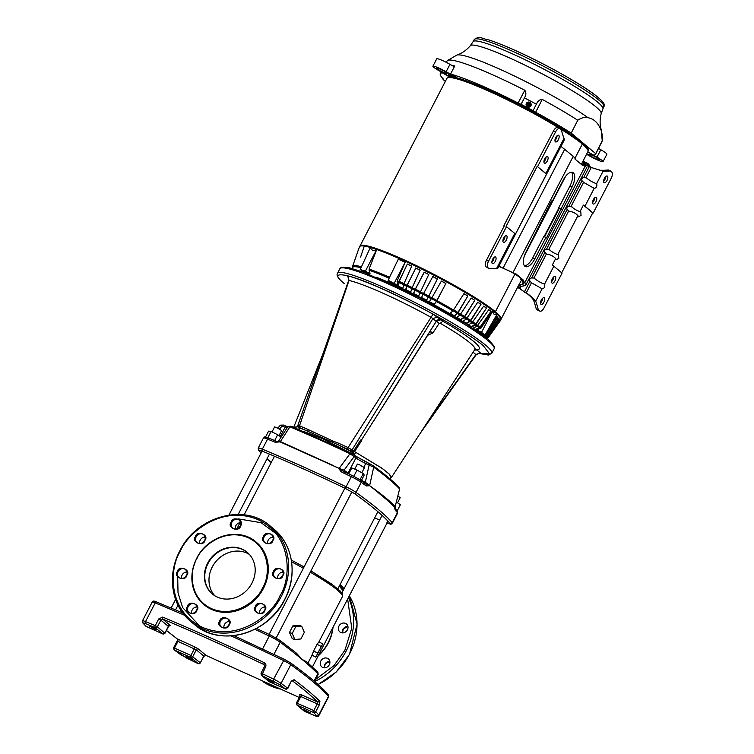 <?xml version="1.0" encoding="UTF-8"?>
<svg xmlns="http://www.w3.org/2000/svg" width="754" height="754" viewBox="0 0 754 754"><rect width="100%" height="100%" fill="white"/><g stroke="black" fill="none" stroke-linecap="round" stroke-linejoin="round"><path stroke-width="1.13" d="M475.538 349.064L476.933 350.026L474.502 350.026M390.035 478.96L391.043 477.423L389.375 474.257L382.316 468.536L354.568 451.627L382.165 468.357L389.573 474.294L391.345 477.584L474.86 349.47A70.122 7.86 -152.6 0 0 469.893 342.825A70.122 7.86 -152.6 0 0 440.27 323.296L439.139 323.419L432.796 333.042L427.688 335.294L430.091 331.195L432.796 333.042M478.517 353.324L489.61 353.928L483.502 345.973C471.693 334.88 416.962 303.881 383.814 289.527C348.009 272.929 326.303 269.612 344.276 283.485L343.975 283.297C338.282 278.603 336.114 275.276 337.49 273.306L339.847 268.754A86.898 9.745 -152.6 0 1 386.35 283.052A86.898 9.745 -152.6 0 1 487.942 340.582A86.898 9.745 -152.6 0 1 494.143 348.734L494.567 346.717L488.262 339.253L466.198 323.862L418.649 297.161L364.455 272.533L348.122 267.406L341.242 267.246L339.847 268.754M278.989 440.939L332.288 465.086M350.874 453.05A1.631 0.509 115.3 0 0 350.827 453.022L291.11 426.217A1.631 0.933 112.9 0 1 291.214 426.274L353.645 454.634A1.631 1.338 126.8 0 1 354.144 456.594L355.926 457.932L348.046 473.116L344.078 470.157L354.144 456.594L349.96 453.738L339.121 468.404L344.078 470.157L344.578 472.117M339.064 468.366L280.054 441.882L275.116 442.249L267.566 439.111L262.345 449.167A1.631 0.999 112.4 0 0 262.43 451.203C287.774 461.646 315.511 474.096 345.634 488.554L354.088 493.333C371.59 505.859 383.579 515.906 390.035 523.464C390.591 524.247 389.479 524.077 386.679 522.956M390.035 523.464A1.631 1.565 -40.3 0 0 392.193 522.711L397.415 512.645A259.602 29.104 -152.6 0 0 395.36 510.345L394.973 507.583C389.281 501.749 380.874 494.464 369.733 485.736L366.246 485.953L361.241 482.324A10.858 1.216 -152.6 0 0 351.298 476.698L342.467 472.485C340.968 471.712 339.865 470.373 339.149 468.47L343.296 471.288M299.555 427.103L298.471 429.997L299.941 428.649L298.81 427.575L299.583 427.631L332.693 442.362L332.25 443.682L322.231 438.545L312.797 434.954A54.279 6.089 -152.6 0 0 302.967 431.297M297.981 426.773L294.013 427.443M298.81 427.575L308.047 431.269L308.009 429.497L332.863 441.005L332.693 442.362L338.518 444.945L338.706 443.277L348.094 447.584L347.811 449.28L351.204 451.523A1.631 1.442 -50 0 0 353.183 450.854L352.08 449.931L350.101 450.6M392.419 391.477L361.995 439.12L360.619 440.091L353.466 451.222L351.581 451.834L338.518 444.945L347.811 449.28M433.069 314.173L348.094 447.584L352.08 449.931L432.937 318.574L430.713 317.132C399.733 299.885 364.144 283.919 349.055 280.479L347.632 275.823C363.4 279.64 400.459 296.265 433.069 314.173L440.845 319.771A3.798 3.374 -50 0 0 436.236 321.336L373.626 421.062M439.139 323.419L436.274 321.392L430.091 331.195L431.788 333.268M427.066 336.227L390.874 393.937M440.845 319.771L436.274 321.392L432.937 318.574L437.546 317M361.995 439.12L361.684 440.166L360.619 440.091L361.571 440.76L361.684 440.166M332.863 441.005L338.706 443.277M353.183 450.854L354.126 454.982L351.581 451.834M299.583 427.631L299.517 425.774L308.009 429.497M298.141 425.718L299.517 425.774L348.913 280.856M354.568 451.627L361.571 440.76M391.345 477.584L390.666 478.008M474.398 350.176A3.798 3.374 130 0 1 477.122 350.176L480.421 352.938L480.147 353.635L478.818 353.287M475.689 354.832L425.52 425.162M355.803 452.353L354.126 454.982M313.221 432.193L312.797 434.954M298.509 427.386L297.858 425.407L348.659 280.441L348.065 276.963M348.348 277.349L347.358 276.52L347.632 275.823M347.358 276.52L348.028 276.925M440.27 323.296L442.956 321.213C456.547 329.083 466.933 335.935 474.115 341.76C480.336 347.17 481.175 349.733 476.632 349.451M441.005 319.903L442.956 321.213M473.069 352.212L475.812 354.512L480.421 352.938M420.016 433.607L476.113 354.814L479.356 353.306L480.147 353.635M298.838 429.516L299.489 428.234M293.758 427.339L297.924 426.651M361.241 482.324A259.602 29.104 -152.6 0 1 366.256 485.953L366.001 484.134L360.996 480.505A1.631 1.272 125.5 0 1 361.241 482.324L356.02 492.39A1.631 1.272 125.5 0 1 354.088 493.333M395.36 510.345L394.7 508.243M397.235 510.91L397.603 513.106A10.858 1.216 -152.6 0 0 397.415 512.645A1.631 1.565 -40.3 0 0 397.235 510.91L395.143 508.573L395.162 506.839L394.973 507.583M361.27 480.703L364.22 475.029L363.239 473.587L360.007 479.836L359.422 479.487L360.073 479.902L353.956 476.396M353.786 476.311L354.389 476.632L353.786 476.311L357.019 470.062L351.779 467.98L348.725 473.87M353.485 476.17L343.57 471.429L342.467 472.485A259.602 29.104 -152.6 0 1 351.298 476.698L346.086 486.754A259.602 29.104 -152.6 0 0 302.411 466.453A259.602 29.104 -152.6 0 0 262.345 449.167A10.858 1.216 -152.6 0 0 258.207 448.112L258.575 450.308A1.631 1.565 -40.3 0 0 259.074 450.685C258.518 449.912 259.63 450.081 262.43 451.203M267.566 439.111A259.602 29.104 -152.6 0 1 275.106 442.249L276.633 441.382L269.131 438.262A1.631 0.999 112.4 0 0 269.008 438.197A1.631 0.999 112.4 0 0 267.566 439.111A10.858 1.216 -152.6 0 0 263.429 438.046L258.207 448.112M263.429 438.046C265.964 437 262.09 436.132 269.008 438.197L276.558 441.344M267.604 437.678L269.131 438.262M372.184 487.536L395.162 506.839A1.631 1.536 135.7 0 1 395.2 506.481L399.629 488.922L395.2 506.481C389.507 500.647 380.977 493.71 369.62 485.67L365.332 482.183L364.191 483.22M369.479 485.633L366.906 484.52M397.188 510.863L400.374 504.718L396.51 502.051M363.239 473.587L357.019 470.062M274.673 440.543L277.689 434.728L271.072 431.486L267.83 437.735M281.138 437.103L277.689 434.728M265.502 437.084L268.603 431.109L271.072 431.486M280.149 441.806L277.359 441.533M279.555 429.017L282.09 426.019L280.516 425.36M399.743 489.195L399.252 487.527A1.631 1.536 136 0 1 399.629 488.922A254.447 28.529 -152.6 0 0 373.692 467.188L369.62 485.67M280.139 441.919L289.932 426.802A254.447 28.529 -152.6 0 1 318.999 439.478A254.447 28.529 -152.6 0 1 349.96 453.738A1.631 0.509 115.3 0 1 350.827 453.022L355.652 456.095A1.631 1.338 -53.2 0 1 355.926 457.932A9.774 1.093 -152.6 0 0 365.765 463.503L369.102 465.077A1.631 0.528 -64.8 0 1 370.195 463.993A1.631 0.528 -64.8 0 1 370.242 464.03L373.06 465.614A1.631 1.329 126.5 0 1 373.692 467.188L369.102 465.077L365.332 482.183L361.449 480.364M277.661 441.467L278.763 440.779L287.962 426.519L291.11 426.217A1.631 0.933 112.9 0 0 289.932 426.802L288.028 426.924M339.112 468.357L284.211 443.606M271.874 681.776L273.909 682.398L267.152 678.902L271.874 681.776M154.372 629.034L156.408 629.656L151.695 626.781L149.66 626.159L154.372 629.034M190.762 659.543L192.798 660.165L188.085 657.29L186.049 656.668L190.762 659.543M308.263 712.285L310.299 712.907L303.551 709.41L308.263 712.285M182.77 612.983L156.785 602.088A1.631 1.008 112.3 0 0 156.662 602.012A1.631 1.008 112.3 0 0 155.201 602.927L145.522 621.616A380.176 42.62 27.4 0 1 155.249 625.641L157.379 626.81A1.631 1.442 130 0 1 155.305 627.648A1.631 0.961 -67.4 0 1 155.249 625.641L158.726 618.93L160.856 620.108L162.732 619.1C194.032 632.22 227.727 647.347 263.825 664.481L264.22 662.662C265.879 663.671 266.341 665.085 265.596 666.904L261.713 675.424A1.631 1.442 130 0 1 261.412 675.226L268.905 681.503A1.631 1.442 130 0 0 269.206 681.691A1.631 0.726 114.2 0 0 269.282 681.748A1.631 0.726 114.2 0 0 269.367 681.767M158.726 618.93L162.694 617.092L162.732 619.1L170.413 625.537A1.631 1.442 -50 0 0 168.34 626.385L160.856 620.108L157.379 626.81L164.881 633.256M285.917 689.156A1.631 0.726 -65.8 0 1 285.728 689.128A1.631 0.726 -65.8 0 1 285.653 689.081A1.631 1.338 -53.3 0 0 287.642 688.176L291.119 681.465L294.107 679.712L292.118 680.617C303.108 688.883 311.656 696.055 317.783 702.134L319.913 701.343A298.707 33.487 -152.6 0 0 294.107 679.712M299.894 694.717L300.987 694.594L317.783 702.134L317.264 703.897L319.234 705.037L319.913 701.343M168.83 625.264L169.97 625.697L168.34 626.385L164.862 633.087A1.631 1.442 -50 0 1 162.789 633.926L146.333 626.546L143.317 623.332C142.864 622.757 143.637 622.861 145.607 623.643L155.305 627.648L162.789 633.926A1.631 0.726 114.2 0 0 162.864 633.982L145.918 626.254A1.631 1.527 -44.6 0 0 146.333 626.546A1.631 0.726 114.2 0 0 146.417 626.593A1.631 0.726 114.2 0 0 146.502 626.621M198.359 663.699L180.819 654.774L174.297 649.986A1.631 1.338 126.7 0 1 174.07 649.854L173.599 647.799L174.476 648.063A1.631 0.726 114.2 0 0 174.297 649.986L190.753 657.375A1.631 1.442 -50 0 0 192.826 656.527L196.304 649.825L177.944 641.362L177.774 639.288L166.427 630.448M177.35 638.958L194.57 646.828A1.631 0.726 -65.8 0 1 194.4 648.742L190.922 655.452L174.476 648.063L177.944 641.362L177.077 641.089L173.599 647.799M319.234 705.037L315.756 711.738A1.631 1.527 135.4 0 1 313.617 712.521L316.642 715.735C317.085 716.319 316.322 716.206 314.343 715.423L304.654 711.418A1.631 0.961 112.6 0 0 304.776 711.484L304.352 711.229A1.631 1.442 -50 0 0 304.654 711.418L297.17 705.141A1.631 0.726 -65.8 0 1 297.34 703.218L300.818 696.508L299.941 696.244L299.772 694.547A1.631 1.442 130 0 0 299.47 694.359M194.57 646.828L198.377 648.987L206.068 655.424L203.91 656.253L206.115 655.462L299.291 697.497L206.162 655.471M296.586 703.105L296.869 704.952A1.631 1.442 130 0 0 297.17 705.141L313.617 712.521A1.631 0.726 -65.8 0 1 313.787 710.607L315.756 711.738A298.707 33.487 27.4 0 1 318.801 714.971L328.49 696.291A1.631 1.555 -41.7 0 0 328.292 694.528C320.874 686.253 308.282 675.697 290.526 662.851A1.631 1.291 125.9 0 1 290.771 664.679A8.143 0.914 -152.6 0 0 283.306 660.429A380.176 42.62 -152.6 0 0 231.063 635.914M198.377 648.987A1.631 1.442 -50 0 0 196.304 649.825L203.797 656.103L200.319 662.804L190.922 655.452A1.631 0.726 -65.8 0 0 190.753 657.375L198.245 663.652A1.631 1.442 -50 0 0 200.319 662.804L203.91 656.253M168.453 626.536L164.985 633.237L162.864 633.982A1.631 0.726 114.2 0 0 163.015 634.01M339.554 585.604L343.588 589.637M347.641 599.044L351.76 628.157L344.898 650.25L333.984 665.641L315.511 679.514M338.961 626.056A5.174 4.59 -50 0 0 339.856 631.918A5.174 4.59 -50 0 0 347.406 629.844A5.174 4.59 -50 0 0 346.501 623.992A5.174 4.59 -50 0 0 338.961 626.056M320.846 660.985A5.174 4.59 -50 0 0 321.751 666.847A5.174 4.59 -50 0 0 329.3 664.774A5.174 4.59 -50 0 0 328.395 658.921A5.174 4.59 -50 0 0 320.846 660.985M196.822 610.476L197.039 610.014C201.148 604.68 188.877 599.882 187.492 606.291L187.275 606.744C183.165 612.078 195.437 616.876 196.822 610.476M229.15 624.991L229.367 624.529C233.476 619.194 221.195 614.397 219.81 620.796L219.602 621.258C215.484 626.593 227.765 631.39 229.15 624.991M180.168 551.542L180.385 551.117C186.568 534.463 220.743 503.974 257.868 519.581C294.277 536.594 290.233 580.457 280.186 595.406L279.97 595.82C273.777 612.484 239.612 642.974 202.477 627.366C166.078 610.344 170.112 566.49 180.168 551.542M237.991 518.827L261.101 522.692L279.3 535.943M240.535 526.151L240.752 525.689C244.862 520.354 232.59 515.557 231.205 521.957L230.988 522.418C226.879 527.753 239.15 532.55 240.535 526.151M204.881 540.59L205.088 540.128C209.207 534.793 196.926 529.996 195.54 536.396L195.324 536.857C191.214 542.192 203.495 546.989 204.881 540.59M186.775 575.519L186.983 575.057C191.101 569.722 178.821 564.925 177.435 571.325L177.218 571.786C173.109 577.121 185.39 581.918 186.775 575.519M264.805 610.542L265.022 610.09C269.131 604.755 256.86 599.958 255.474 606.357L255.257 606.819C251.148 612.154 263.419 616.951 264.805 610.542M282.91 575.613L283.127 575.161C287.236 569.826 274.965 565.029 273.579 571.428L273.363 571.89C269.253 577.225 281.525 582.022 282.91 575.613M272.863 540.656L273.071 540.203C277.189 534.859 264.908 530.062 263.523 536.471L263.316 536.923C259.197 542.267 271.478 547.065 272.863 540.656M212.543 594.124A27.153 24.109 130 0 1 208.01 563.521A27.153 24.109 130 0 1 247.425 552.503A27.153 24.109 130 0 0 208.01 563.521A27.153 24.109 130 0 0 212.543 594.124M249.404 554.426A27.153 24.109 -50 0 0 212.223 567.055A27.153 24.109 -50 0 0 214.777 595.726M197.067 606.97A5.174 4.59 -50 0 0 192.147 610.014A5.174 4.59 -50 0 0 191.629 613.464M229.386 621.485A5.174 4.59 -50 0 0 224.475 624.529A5.174 4.59 -50 0 0 223.947 627.969M240.771 522.645A5.174 4.59 -50 0 0 235.861 525.689A5.174 4.59 -50 0 0 235.342 529.129M205.116 537.084A5.174 4.59 -50 0 0 200.196 540.128A5.174 4.59 -50 0 0 199.678 543.568M187.011 572.013A5.174 4.59 -50 0 0 182.091 575.057A5.174 4.59 -50 0 0 181.573 578.497M265.05 607.045A5.174 4.59 -50 0 0 260.13 610.09A5.174 4.59 -50 0 0 259.612 613.53M283.155 572.116A5.174 4.59 -50 0 0 278.235 575.161A5.174 4.59 -50 0 0 277.717 578.601M273.099 537.159A5.174 4.59 -50 0 0 268.179 540.203A5.174 4.59 -50 0 0 267.661 543.643M201.808 628.393L182.619 607.536L178.019 592.757L177.699 577.027M318.15 655.952A40.735 36.164 -50 0 0 328.367 642.832A40.735 36.164 -50 0 0 333.032 627.224M318.471 655.32A40.735 36.164 -50 0 0 328.169 642.672A40.735 36.164 -50 0 0 332.778 627.733M279.018 435.642L281.647 430.562L276.737 427.575L274.607 426.915L272.006 431.938M361.797 472.777L364.418 467.725L359.507 464.728L357.377 464.068L354.748 469.158M397.547 502.767L400.176 497.697L398.008 496.094M304.324 632.333L301.713 626.254L295.662 626.819L292.213 633.454L294.823 639.533L300.884 638.968L304.324 632.333M317.764 653.115L322.759 643.897L315.879 657.177L317.764 653.115L313.617 650.985L317.057 644.35L318.895 641.908L322.759 643.897M301.713 626.254L299.14 625.358L292.901 625.848L295.662 626.819M292.213 633.454L289.461 632.493L292.901 625.848M294.823 639.533L292.26 638.629L289.461 632.493M317.057 644.35L321.204 646.48M315.879 657.177L312.015 655.188L313.617 650.985M306.737 661.88L301.949 659.316L296.492 653.209L279.951 640.41A1.631 1.338 -53.3 0 0 279.725 640.278L270.422 635.009L256.426 628.468M197.284 557.856C201.544 546.914 224.258 527.253 248.434 537.819C272.147 549.27 269.291 578.054 262.599 587.875L262.298 588.45C258.038 599.392 235.333 619.053 211.148 608.487C187.435 597.036 190.291 568.252 196.982 558.422L197.284 557.856M203.91 604.604A40.735 36.164 -50 0 0 204.004 604.689A40.735 36.164 -50 0 0 263.429 588.403A40.735 36.164 -50 0 0 256.341 542.258A40.735 36.164 -50 0 0 256.247 542.173M251.959 583.106A27.153 24.109 130 0 1 212.345 593.964A27.153 24.109 130 0 1 207.623 563.2A27.153 24.109 130 0 1 247.237 552.343A27.153 24.109 130 0 1 251.959 583.106M359.969 246.096A79.453 8.907 27.4 0 1 359.988 246.058A79.453 8.907 27.4 0 1 402.504 259.14A79.453 8.907 27.4 0 1 495.397 311.741L495.406 311.751A79.453 8.907 27.4 0 1 501.071 319.196A79.453 8.907 27.4 0 1 501.052 319.225M359.988 246.058L446.915 78.359A79.453 8.907 27.4 0 1 489.431 91.441A79.453 8.907 27.4 0 1 582.324 144.042L582.324 144.052A79.453 8.907 27.4 0 1 587.997 151.497L581.391 164.259M582.324 144.042L574.953 158.265L582.333 144.052M565.509 176.483L524.464 255.672M515.001 273.919L495.397 311.741M495.406 311.751L515.01 273.928M524.454 255.71L565.538 176.445M588.751 164.249L583.078 160.988L588.686 164.193L590.165 167.002M588.808 164.315L590.259 167.039M582.437 162.233L586.15 165.409M402.787 288.961A71.159 7.974 -152.6 0 0 398.385 286.897L399.205 281.402L407.349 264.023L398.941 281.487L398.065 287.312M492.701 321.779L496.726 316.114A79.359 8.897 27.4 0 1 497.885 317.293L486.877 333.23A76.663 8.596 27.4 0 1 487.546 333.994L498.752 318.292A79.359 8.897 27.4 0 1 499.459 319.291L488.347 335.144A76.663 8.596 27.4 0 1 488.639 335.728L499.836 320.064A79.359 8.897 27.4 0 1 499.987 320.78L488.809 336.548A76.663 8.596 27.4 0 1 488.715 336.944L499.874 321.298A79.359 8.897 27.4 0 1 499.798 321.421L500.741 320.092A79.585 8.925 -152.6 0 0 500.892 319.79A79.585 8.925 -152.6 0 0 497.065 314.211L497.056 314.192A79.585 8.925 -152.6 0 0 492.843 310.667A79.585 8.925 -152.6 0 0 402.089 259.819A79.585 8.925 -152.6 0 0 376.717 249.508L376.689 249.499A79.585 8.925 -152.6 0 0 370.355 247.472L370.327 247.463A79.585 8.925 -152.6 0 0 364.729 246.143L365.247 245.502A79.434 8.907 -152.6 0 1 402.513 259.15A79.434 8.907 -152.6 0 1 501.118 318.999L500.892 319.79M488.328 337.34L486.98 338.207M388.15 280.262L388.876 281.317A73.543 8.247 27.4 0 1 393.041 283.165A73.543 8.247 27.4 0 1 397.349 285.125L397.264 280.724L405.181 262.298L398.282 259.206L388.15 280.262L397.349 285.125M370.054 273.796L369.083 269.103L376.717 249.508L365.388 271.157L370.054 273.796A73.543 8.247 -152.6 0 0 363.334 271.647L360.224 269.508L370.318 247.482M360.61 257.048L364.512 245.389A79.434 8.907 -152.6 0 0 360.12 245.908L359.601 246.558A79.585 8.925 -152.6 0 0 359.441 246.85L352.523 266.567A76.663 8.596 27.4 0 1 361.486 266.746M364.653 246.369L364.022 246.04A79.585 8.925 -152.6 0 0 359.601 246.558M492.824 310.648L481.043 328.056L476.566 329.884L481.533 332.316L492.814 310.667C493.022 314.088 494.426 315.257 497.056 314.192M364.512 245.389L365.096 245.681M410.525 292.693A71.159 7.974 -152.6 0 0 405.85 290.422L407.198 285.172L415.784 268.085L406.594 286.256A76.163 8.539 -152.6 0 0 403.616 284.833L402.806 288.82A72.61 8.143 27.4 0 1 405.558 290.13L405.548 290.846M403.616 284.833L403.946 283.834A76.663 8.596 27.4 0 1 406.971 285.285M407.349 264.023A79.359 8.897 27.4 0 1 411.731 266.077L403.946 283.834M402.843 289.555L402.806 288.82M398.385 286.897L398.998 287.462M411.741 288.763L410.562 292.561A72.61 8.143 27.4 0 1 413.362 293.956L414.785 290.262A76.163 8.539 -152.6 0 0 411.741 288.763L412.127 287.792A76.663 8.596 27.4 0 1 415.218 289.329L424.219 272.156A79.359 8.897 27.4 0 1 428.781 274.456L420.43 291.949A76.663 8.596 27.4 0 1 423.541 293.551L420.968 298.537M415.68 267.972A79.359 8.897 27.4 0 1 420.185 270.158L412.127 287.792M410.459 293.24L410.562 292.561M406.594 286.256L405.558 290.13M405.85 290.422L406.349 291.006M418.197 297.114L420.43 291.949M415.218 289.329L414.785 290.262M413.362 293.956L413.22 294.607M413.739 294.673L413.644 293.523A72.384 8.115 27.4 0 1 418.63 296.039M420.082 292.712A75.654 8.482 -152.6 0 0 414.945 290.13L413.644 293.523M414.945 290.13L415.379 289.187A76.145 8.539 27.4 0 1 420.515 291.779M428.753 274.513A78.812 8.831 -152.6 0 0 424.266 272.251L415.379 289.187M428.253 297.18L426.302 300.592A72.61 8.143 27.4 0 1 429.092 302.071L431.279 298.782A76.163 8.539 -152.6 0 0 428.253 297.18L428.743 296.256A76.663 8.596 27.4 0 1 431.816 297.896L431.279 298.782M421.495 297.51A72.384 8.115 27.4 0 1 426.51 300.12L426.142 300.658A71.159 7.974 -152.6 0 0 421.222 298.084L423.644 293.381A76.145 8.539 27.4 0 1 428.79 296.068L437.386 278.914L428.743 296.256M428.79 296.068L428.31 296.982A75.654 8.482 -152.6 0 0 423.164 294.296M426.51 300.12L428.31 296.982M425.935 301.129L426.302 300.592M423.644 293.381L432.843 276.539L423.541 293.551M453.729 309.932A76.145 8.539 27.4 0 1 457.951 312.448L467.838 295.992A79.359 8.897 27.4 0 0 463.936 293.664L452.947 310.902A76.163 8.539 -152.6 0 0 436.387 301.534L434.05 304.748A72.61 8.143 27.4 0 1 449.752 313.626L448.988 313.937M436.387 301.534L436.934 300.648A76.663 8.596 27.4 0 1 453.625 310.092M431.919 297.726A76.145 8.539 27.4 0 1 436.924 300.422L445.878 283.457L436.934 300.648M436.924 300.422L436.387 301.308A75.654 8.482 -152.6 0 0 431.382 298.612M429.375 301.638A72.384 8.115 27.4 0 1 434.238 304.267L436.387 301.308M434.238 304.267L433.098 304.757M433.559 305.21L434.05 304.748M445.878 283.457A79.359 8.897 27.4 0 0 441.401 281.044L431.816 297.896M460.751 314.154A76.145 8.539 27.4 0 1 464.568 316.529L474.766 300.252A79.359 8.897 27.4 0 0 471.175 298.028L459.931 315.087A76.163 8.539 -152.6 0 0 457.414 313.56L454.087 316.209A72.61 8.143 27.4 0 1 456.406 317.623L455.539 317.868M457.414 313.56L458.093 312.75A76.663 8.596 27.4 0 1 460.647 314.305M467.838 295.992L458.093 312.75M457.951 312.448L457.273 313.259A75.654 8.482 -152.6 0 0 453.097 310.771M450.157 313.278A72.384 8.115 27.4 0 1 454.219 315.69L457.273 313.259M454.219 315.69L452.805 315.794M452.947 310.902L449.752 313.626M467.178 318.188A76.145 8.539 27.4 0 1 470.534 320.384L481.014 304.286A79.359 8.897 27.4 0 0 477.8 302.184L466.311 319.093A76.163 8.539 -152.6 0 0 464.03 317.641L460.392 320.101A72.61 8.143 27.4 0 1 462.504 321.44L461.523 321.619M464.03 317.641L464.756 316.859A76.663 8.596 27.4 0 1 467.075 318.339M474.766 300.252L464.756 316.859M464.568 316.529L463.851 317.311A75.654 8.482 -152.6 0 0 460.081 314.965M456.858 317.302A72.384 8.115 27.4 0 1 460.506 319.564L463.851 317.311M460.506 319.564L459.478 319.743M459.931 315.087L456.406 317.623M472.909 321.977A76.145 8.539 27.4 0 1 475.755 323.956L486.5 308.028A79.359 8.897 27.4 0 0 483.7 306.086L472.013 322.853A76.163 8.539 -152.6 0 0 469.996 321.496L466.076 323.777A72.61 8.143 27.4 0 1 466.528 324.079M469.996 321.496L470.76 320.742A76.663 8.596 27.4 0 1 472.815 322.118M481.014 304.286L470.76 320.742M470.534 320.384L469.77 321.138A75.654 8.482 -152.6 0 0 466.472 318.989M462.975 321.147A72.384 8.115 27.4 0 1 466.17 323.23L469.77 321.138M466.17 323.23L465.133 323.372M466.311 319.093L462.504 321.44M477.857 325.474A76.145 8.539 27.4 0 1 480.006 327.076L490.995 311.317A79.359 8.897 27.4 0 0 488.79 309.668L476.943 326.303A76.163 8.539 -152.6 0 0 475.218 325.068L471.052 327.179M475.218 325.068L476.019 324.333A76.663 8.596 27.4 0 1 477.772 325.596M486.5 308.028L476.019 324.333M475.755 323.956L474.963 324.691A75.654 8.482 -152.6 0 0 472.174 322.759M468.441 324.757A72.384 8.115 27.4 0 1 471.127 326.623L474.963 324.691M471.127 326.623L470.006 326.708M472.013 322.853L467.942 325.021M488.639 335.728L487.744 336.378A76.163 8.539 -152.6 0 0 487.461 335.803L484.982 336.633M487.461 335.803L488.347 335.144M488.008 334.691L487.122 335.351A75.654 8.482 -152.6 0 0 486.669 334.653L487.546 333.994A76.145 8.539 27.4 0 1 488.008 334.691L498.978 319.055L499.459 319.291M484.464 336.237L487.122 335.351M485.633 334.031L486 333.899A76.163 8.539 -152.6 0 1 486.66 334.653L483.71 335.671M488.715 336.944L487.829 337.594A76.163 8.539 -152.6 0 0 487.913 337.198L486.349 337.698M487.913 337.198L488.809 336.548M488.469 335.935A76.145 8.539 27.4 0 1 488.469 336.096L499.497 320.535L499.987 320.78M488.469 336.096L487.584 336.746A75.654 8.482 -152.6 0 0 487.555 336.435M485.84 337.302L487.584 336.746M487.744 336.378L485.567 337.085M487.027 338.244A76.163 8.539 -152.6 0 0 487.367 338.084L488.253 337.443M487.829 337.594L486.669 337.952M480.157 328.725A76.163 8.539 -152.6 0 0 479.469 328.188L475.067 330.12M479.469 328.188L480.298 327.481A76.663 8.596 27.4 0 1 481.043 328.056M490.995 311.317L480.298 327.481M480.006 327.076L479.176 327.783A75.654 8.482 -152.6 0 0 477.094 326.228M473.154 328.084A72.384 8.115 27.4 0 1 475.124 329.564L479.176 327.783M476.943 326.303L472.645 328.32M483.748 334.71L482.852 335.04M486 333.899L486.877 333.23M486.424 332.655A76.145 8.539 27.4 0 1 486.547 332.787L497.414 317.066L497.885 317.293M486.547 332.787L485.68 333.466M482.343 334.663L483.012 334.418M432.843 276.539A79.359 8.897 27.4 0 1 437.386 278.914M376.689 249.499C373.456 251.129 371.345 250.46 370.355 247.472M481.533 332.316L484.963 335.191L481.033 333.626A73.543 8.247 -152.6 0 0 476.566 329.884M360.224 269.508L365.388 271.157M394.285 283.014L405.181 262.298M484.963 335.191L497.065 314.229M411.703 266.134A78.812 8.831 -152.6 0 0 407.509 264.173M420.157 270.215A78.812 8.831 -152.6 0 0 415.784 268.085M437.329 278.952A78.812 8.831 -152.6 0 0 432.824 276.605M445.755 283.457A78.812 8.831 -152.6 0 0 441.373 281.101M467.565 295.917A78.812 8.831 -152.6 0 0 463.899 293.721M474.445 300.139A78.812 8.831 -152.6 0 0 471.137 298.084M480.656 304.145A78.812 8.831 -152.6 0 0 477.753 302.25M486.104 307.858A78.812 8.831 -152.6 0 0 483.644 306.162M498.978 319.055A78.812 8.831 -152.6 0 0 498.611 318.499M490.562 311.119A78.812 8.831 -152.6 0 0 488.733 309.753M497.414 317.066A78.812 8.831 -152.6 0 0 496.622 316.256M588.12 150.913L588.356 150.461A79.293 8.888 -152.6 0 0 489.987 90.527A79.293 8.888 -152.6 0 0 452.409 76.851L448.423 76.003M590.391 154.683A5.975 0.669 27.4 0 1 594.133 156.125A7.059 0.792 -152.6 0 1 599.675 159.886A7.059 0.792 -152.6 0 1 596.065 158.802A7.059 0.792 -152.6 0 1 589.656 155.447A5.975 0.669 27.4 0 1 588.799 154.551A5.975 0.669 27.4 0 1 589.204 154.504A86.898 9.745 27.4 0 0 590.391 154.683M590.071 154.645L589.656 155.447M586.574 154.24L589.845 156.097A10.858 1.216 -152.6 0 0 603.049 161.639A10.858 1.216 -152.6 0 0 596.97 157.181L587.752 151.969M603.049 161.639L606.895 154.212A10.858 1.216 -152.6 0 0 600.815 149.754L598.506 148.453M447.32 77.935L447.556 77.483A79.293 8.888 -152.6 0 1 452.409 76.851L456.5 77.474L450.506 74.081A87.445 9.802 27.4 0 1 487.112 88.124A87.445 9.802 27.4 0 1 518.111 103.025L521.08 104.344L524.454 97.916A89.01 9.981 27.4 0 1 536.377 104.203C537.64 101.168 539.591 99.575 542.22 99.415L535.651 112.261A87.445 9.802 27.4 0 1 571.212 133.109L595.717 153.646A87.445 9.802 27.4 0 1 595.594 154.202A87.445 9.802 27.4 0 1 593.596 155.117L587.818 151.846M446.038 72.243L445.567 73.157A5.975 0.669 27.4 0 1 442.692 72.12A5.975 0.669 27.4 0 1 441.825 71.724A7.059 0.792 -152.6 0 1 436.283 67.954A7.059 0.792 -152.6 0 1 440.063 69.123A7.059 0.792 -152.6 0 1 446.302 72.403A5.975 0.669 27.4 0 1 447.16 73.298A5.975 0.669 27.4 0 1 446.754 73.336L446.962 72.94M450.449 75.334A5.975 0.669 27.4 0 1 453.635 76.917A79.594 8.925 27.4 0 0 450.901 76.503A5.975 0.669 27.4 0 1 448.385 74.523A5.975 0.669 27.4 0 1 448.394 74.514A5.975 0.669 27.4 0 1 450.449 75.334M451.307 75.73L450.901 76.503M445.567 73.157A86.898 9.745 27.4 0 1 446.754 73.336M455.991 77.342L448.866 76.258L438.988 70.659A10.858 1.216 -152.6 0 1 432.909 66.211A10.858 1.216 -152.6 0 1 438.724 67.992A10.858 1.216 -152.6 0 1 446.114 71.753L456.057 77.219M454.351 66.814L449.968 64.326A10.858 1.216 -152.6 0 0 442.57 60.565A10.858 1.216 -152.6 0 0 436.755 58.784L432.909 66.211M443.531 79.198L443.06 79.415L443.531 79.198A87.445 9.802 27.4 0 1 440.327 73.722A87.445 9.802 27.4 0 1 442.315 72.827L448.31 76.22M451.514 65.202A87.36 9.793 27.4 0 1 454.794 65.975L450.506 74.081M535.651 112.261L533.078 110.659L536.377 104.203M443.295 78.972L443.06 79.415A89.066 9.981 27.4 0 0 445.331 81.413M518.111 103.025L524.812 90.244C526.311 92.488 526.188 95.051 524.454 97.916M595.594 154.202L602.126 141.318A87.313 9.793 -152.6 0 0 602.239 140.913A87.313 9.793 -152.6 0 0 602.248 140.772C602.559 135.202 601.777 130.838 599.911 127.671C597.196 121.997 593.238 118.68 588.054 117.728C585.066 116.804 581.636 117.643 577.771 120.244A87.313 9.793 -152.6 0 0 542.22 99.415M577.771 120.244L571.212 133.109M595.717 153.646L602.248 140.772M524.812 90.244A87.313 9.793 -152.6 0 0 493.804 75.334A87.313 9.793 -152.6 0 0 447.348 60.622A87.313 9.793 -152.6 0 0 447.084 60.951L446.34 62.375M521.08 104.344A89.066 9.981 27.4 0 1 533.078 110.659M442.551 70.32L441.825 71.724M530.42 105.494L528.724 106.606L526.933 105.664L528.724 106.606M528.535 102.563L526.839 103.647L526.933 105.664L527.018 104.043L529.874 105.814A1.715 1.706 -125.3 0 1 527.084 104.344M530.496 104.608L527.395 103.317L530.496 104.608A1.715 1.706 -125.3 0 0 527.706 103.138M527.018 104.043L527.319 103.373L530.42 105.004L529.874 105.814M530.119 105.673L527.027 104.043L530.119 105.673L528.846 106.484L527.093 105.56M527.668 103.147L528.667 102.516L530.43 103.439L530.514 104.646M530.439 105.475L528.846 106.484M526.923 103.628L526.971 105.645M530.91 105.786A2.582 2.564 -125.3 0 1 526.952 106.521A2.582 2.564 -125.3 0 1 527.14 102.487A2.582 2.564 -125.3 0 1 530.91 105.786M489.327 268.763L485.868 266.69L489.327 268.763A184.655 82.422 -65.8 0 1 496.613 268.452L497.612 268.641L564.303 139.98L564.001 138.453A184.655 82.422 -65.8 0 1 561.344 129.811L559.996 128.68A5.429 2.422 114.2 0 0 559.741 128.519A5.429 2.422 114.2 0 0 555.604 131.865L553.493 130.923L503.974 225.399L504.36 225.719M485.868 266.69A5.429 2.422 -65.8 0 1 486.434 260.29L504.417 225.597L503.974 225.399M564.001 138.453L545.858 173.458A9.095 1.018 27.4 0 1 546.509 174.174L537.178 166.361L506.085 226.351L514.765 233.448L496.613 268.452M546.509 174.174L515.406 234.164A9.095 1.018 -152.6 0 0 514.765 233.448M545.858 173.458L537.178 166.361M583.69 165.135L584.293 164.881L582.182 163.938L581.409 163.938L583.653 165.428L584.293 164.881L585.726 165.267L591.249 167.482L586.009 177.595C590.137 180.885 593.681 182.892 596.64 183.618C597.253 186.408 596.433 187.991 594.18 188.368L583.549 182.345L571.108 206.351L568.799 206.257C566.961 206.737 566.405 207.812 567.131 209.471L568.648 211.101L548.855 249.282C551.777 251.883 554.746 253.636 557.771 254.532L558.516 254.654L558.799 258.302L556.367 259.678L555.67 258.584L552.305 265.088A9.095 1.018 -152.6 0 1 553.832 266.2L562.069 273.108L544.086 307.802A5.429 2.422 114.2 0 1 539.949 311.148A5.429 2.422 114.2 0 1 539.694 310.987L536.235 308.904L539.694 310.987M592.719 212.92L583.398 205.097A9.095 1.018 27.4 0 1 584.934 206.219L593.172 213.118L592.719 212.92L561.692 272.788M557.771 254.532L577.922 215.653L578.629 216.747L581.051 215.371L580.769 211.723L580.024 211.601L583.398 205.097M586.857 177.982L583.7 177.501C581.862 177.991 581.306 179.066 582.031 180.724L583.549 182.345M596.244 183.297L596.64 183.618L603.077 171.205L591.249 167.482M580.024 211.601C576.999 210.705 574.03 208.952 571.108 206.351L571.956 206.728M577.922 215.653C575.726 213.175 572.625 211.657 568.648 211.101L568.686 211.12M549.704 249.659L546.546 249.188C544.708 249.668 544.152 250.743 544.878 252.401L546.386 254.032L533.955 278.028L531.645 277.934C529.808 278.414 529.251 279.489 529.977 281.157L531.485 282.778L526.245 292.891L527.159 293.655L518.073 287.623L517.96 286.341L520.241 287.538L521.118 286.256L518.988 285.05L523.502 283.909L522.72 281.676L524.822 282.627L525.792 285.097L586.848 167.322M555.67 258.584C553.474 256.106 550.373 254.588 546.386 254.032L546.433 254.051M534.803 278.414L533.955 278.028C538.083 281.317 541.626 283.325 544.586 284.051C545.199 286.831 544.379 288.414 542.126 288.801L531.485 282.778M544.181 283.721L544.586 284.051L553.832 266.2M558.356 139.669A3.657 1.631 -65.8 0 1 555.566 141.922A3.657 1.631 -65.8 0 1 555.773 137.511A3.657 1.631 -65.8 0 1 558.563 135.258A3.657 1.631 -65.8 0 1 558.356 139.669M547.319 160.941A3.657 1.631 -65.8 0 1 544.539 163.203A3.657 1.631 -65.8 0 1 544.746 158.783A3.657 1.631 -65.8 0 1 547.536 156.53A3.657 1.631 -65.8 0 1 547.319 160.941M555.604 131.865L537.621 166.559M502.899 240.903A3.657 1.631 114.2 0 0 504.19 239.15A3.657 1.631 114.2 0 0 505.01 236.19M506.292 240.102A3.657 1.631 -65.8 0 1 503.512 242.354A3.657 1.631 -65.8 0 1 503.719 237.934A3.657 1.631 -65.8 0 1 506.499 235.682A3.657 1.631 -65.8 0 1 506.292 240.102M543.926 161.752A3.657 1.631 114.2 0 0 545.217 159.999A3.657 1.631 114.2 0 0 546.037 157.039M554.953 140.47A3.657 1.631 114.2 0 0 556.245 138.727A3.657 1.631 114.2 0 0 557.065 135.758M491.862 262.175A3.657 1.631 114.2 0 0 493.163 260.432A3.657 1.631 114.2 0 0 493.983 257.463M495.265 261.374A3.657 1.631 -65.8 0 1 492.485 263.627A3.657 1.631 -65.8 0 1 492.692 259.216A3.657 1.631 -65.8 0 1 495.472 256.954A3.657 1.631 -65.8 0 1 495.265 261.374M506.528 226.549L488.545 261.233A5.429 2.422 114.2 0 0 487.979 267.632M553.493 130.923A5.429 2.422 -65.8 0 1 557.63 127.577L559.741 128.519M555.406 138.331L556.254 138.708M580.91 164.052L582.833 164.909L582.371 165.249L575.085 159.169L575.151 158.472A184.655 82.422 -65.8 0 1 573.257 156.323L560.985 146.37M498.875 266.209L512.946 272.675L502.305 267.858L503.154 267.981L564.755 149.151M498.78 266.388L502.305 267.858M523.295 282.524L522.239 284.56L524.379 285.775L525.792 285.097M582.833 164.909A184.655 82.422 -65.8 0 0 585.132 166.276L585.971 166.936M524.379 285.775L520.91 286.463L518.62 285.276L521.485 280.243M582.182 163.938L585.726 165.267M529.977 281.157L524.341 292.034L520.175 288.565L520.203 287.604M520.175 288.565L518.073 287.623M542.126 288.801L535.689 301.214C533.804 298.631 530.656 295.851 526.245 292.891L524.341 292.034L525.246 292.797M538.347 309.856A184.655 82.422 -65.8 0 0 535.689 301.214L533.587 300.262C532.352 298.198 530.203 295.992 527.159 293.655M599.11 169.838L603.077 171.205A184.655 82.422 -65.8 0 0 610.372 170.904L611.72 172.035A5.429 2.422 114.2 0 1 611.145 178.434L593.172 213.118M607.008 180.451A3.657 1.631 -65.8 0 1 604.218 182.704A3.657 1.631 -65.8 0 1 604.425 178.293A3.657 1.631 -65.8 0 1 607.215 176.04A3.657 1.631 -65.8 0 1 607.008 180.451M595.98 201.723A3.657 1.631 -65.8 0 1 593.191 203.985A3.657 1.631 -65.8 0 1 593.398 199.565A3.657 1.631 -65.8 0 1 596.188 197.312A3.657 1.631 -65.8 0 1 595.98 201.723M600.966 170.263A184.655 82.422 -65.8 0 0 608.261 169.961L610.372 170.904M551.551 281.685A3.657 1.631 114.2 0 0 552.842 279.932A3.657 1.631 114.2 0 0 553.662 276.972M554.944 280.884A3.657 1.631 -65.8 0 1 552.164 283.136A3.657 1.631 -65.8 0 1 552.371 278.716A3.657 1.631 -65.8 0 1 555.151 276.464A3.657 1.631 -65.8 0 1 554.944 280.884M592.578 202.534A3.657 1.631 114.2 0 0 593.869 200.781A3.657 1.631 114.2 0 0 594.689 197.821M603.605 181.262A3.657 1.631 114.2 0 0 604.896 179.509A3.657 1.631 114.2 0 0 605.716 176.54M540.524 302.957A3.657 1.631 114.2 0 0 541.815 301.214A3.657 1.631 114.2 0 0 542.635 298.245M543.917 302.156A3.657 1.631 -65.8 0 1 541.136 304.409A3.657 1.631 -65.8 0 1 541.344 299.998A3.657 1.631 -65.8 0 1 544.124 297.736A3.657 1.631 -65.8 0 1 543.917 302.156M539.949 311.148L537.847 310.205A5.429 2.422 -65.8 0 1 537.583 310.035M533.587 300.262A184.655 82.422 -65.8 0 1 536.235 308.904M552.182 201.488L551.56 200.96L526.104 251.798A12.224 5.457 114.2 0 0 525.415 266.558A12.224 5.457 114.2 0 0 534.727 259.018L545.905 237.463L546.527 237.981L571.984 187.152A12.224 5.457 114.2 0 0 572.672 172.393A12.224 5.457 114.2 0 0 563.361 179.923L552.182 201.488L551.457 201.158M560.806 208.707L558.695 207.765L569.873 186.2A12.224 5.457 114.2 0 0 571.513 172.166M561.428 209.235L558.695 207.765M544.52 236.841L559.317 208.283M545.905 237.463L543.794 236.511L532.616 258.075A12.224 5.457 114.2 0 1 524.473 265.832M510.844 271.723A184.655 82.422 -65.8 0 1 513.144 273.089L515.717 273.693L523.003 279.781L522.937 280.479L520.826 279.527L520.891 278.848L522.993 279.8L515.076 273.956M573.257 156.323L512.946 272.675A184.655 82.422 -65.8 0 1 515.246 274.032M520.826 279.527A184.655 82.422 -65.8 0 1 522.72 281.676M522.937 280.479A184.655 82.422 -65.8 0 1 524.822 282.627L585.132 166.276M590.712 167.247L588.29 163.806M478.413 353.334L488.394 355.049L491.787 353.287A86.898 9.745 -152.6 0 0 485.576 345.134A86.898 9.745 -152.6 0 0 383.984 287.604A86.898 9.745 -152.6 0 0 337.49 273.306M348.301 451.834A54.279 6.089 -152.6 0 0 332.25 443.682M348.301 281.459L348.65 280.479M271.233 462.485L267.029 458.771M261.11 452.966L259.074 450.685M379.667 520.043L374.634 517.913M386.802 523.022C393.362 524.954 389.667 524.416 392.391 523.172A10.858 1.216 -152.6 0 0 392.193 522.711A259.602 29.104 -152.6 0 0 356.02 492.39A10.858 1.216 -152.6 0 0 346.086 486.754L345.634 488.554M360.789 480.402A1.631 1.272 125.5 0 1 360.996 480.505L360.007 479.836M352.344 475.614L351.298 476.698M359.422 479.487L354.389 476.632M348.829 473.672A9.774 1.093 -152.6 0 1 348.046 473.116A1.631 1.338 -53.2 0 0 347.905 473.474M370.129 463.983L366.906 462.466A1.631 0.528 -64.8 0 0 366.849 462.428A1.631 0.528 -64.8 0 0 365.765 463.503L363.871 467.141M286.341 426.302L283.579 425.133A1.631 0.914 -67 0 0 283.476 425.067L283.476 425.067A1.631 0.914 -67 0 0 282.09 426.019L285.078 427.282L280.29 436.519M277.868 428.112L280.356 425.162L283.476 425.067L286.454 426.34A1.631 0.914 -67 0 0 285.078 427.282A9.774 1.093 -152.6 0 0 286.982 428.036M399.252 487.527C393.456 481.523 384.794 474.266 373.277 465.746L355.652 456.095A1.631 1.338 -53.2 0 0 355.426 455.963L366.906 462.466M287.736 426.868L286.454 426.34A1.631 0.914 -67 0 1 286.567 426.406M264.22 662.662A380.176 42.62 -152.6 0 0 211.648 638.365A380.176 42.62 -152.6 0 0 162.694 617.092M261.129 673.388L262.119 673.614A380.176 42.62 27.4 0 1 273.617 679.118L284.343 659.335L233.91 635.66L284.305 659.307L290.526 662.851A1.631 1.291 125.9 0 0 290.318 662.738L284.343 659.335M279.14 684.302L285.653 689.081L269.206 681.691L261.713 675.424L279.14 684.302A1.631 1.291 125.9 0 0 281.091 683.36A298.707 33.487 27.4 0 1 287.642 688.176L287.783 688.411M328.292 694.528L328.659 696.668A8.143 0.914 -152.6 0 0 328.49 696.291A298.707 33.487 -152.6 0 0 290.771 664.679L281.091 683.36A8.143 0.914 27.4 0 0 273.617 679.118L273.165 680.9M184.589 615.283A380.176 42.62 -152.6 0 0 155.201 602.927A8.143 0.914 -152.6 0 0 152.157 602.154L142.468 620.834A8.143 0.914 27.4 0 1 145.522 621.616A1.631 1.008 112.3 0 0 145.607 623.643M316.642 715.735A1.631 1.555 -41.7 0 0 318.801 714.971A8.143 0.914 27.4 0 1 318.97 715.357L328.659 696.668M264.607 666.677L265.596 666.904M143.317 623.332A1.631 1.555 138.3 0 1 142.845 622.974L142.468 620.834M177.284 641.315L177.444 639.053M300.987 694.594A1.631 0.726 -65.8 0 1 300.818 696.508L317.264 703.897L313.787 710.607L296.463 702.954L299.941 696.244M291.119 681.465L287.849 688.393L285.728 689.128L268.905 681.503M169.82 625.688L170.413 625.537M318.018 684.472A62.073 55.117 -50 0 0 349.413 654.255A62.073 55.117 -50 0 0 349.62 653.859A62.073 55.117 -50 0 0 349.319 595.801L357.094 624.171L349.488 654.359L336.171 672.059L318.094 684.547M344.088 588.676A62.073 55.117 -50 0 0 340.063 584.623L344.088 588.676M314.644 681.55A62.073 55.117 -50 0 0 345.869 651.55A62.073 55.117 -50 0 0 346.171 650.975A62.073 55.117 -50 0 0 348.395 597.602M343.636 589.543A62.073 55.117 -50 0 0 339.884 584.953M339.319 586.046L343.013 590.75M342.486 632.889L343.353 628.911L347.924 626.404A5.174 4.59 -50 0 0 343.315 628.864A5.174 4.59 -50 0 0 342.976 629.43A5.174 4.59 -50 0 0 342.467 632.889M329.809 661.315A5.174 4.59 -50 0 0 325.21 663.793A5.174 4.59 -50 0 0 324.87 664.359A5.174 4.59 -50 0 0 324.361 667.818L325.247 663.84L329.818 661.333M263.099 681.739A62.073 55.117 -50 0 0 279.263 688.873M196.766 610.024A5.174 4.59 130 0 1 196.568 610.438A5.174 4.59 130 0 1 189.028 612.512A5.174 4.59 130 0 1 187.935 607.064A5.174 4.59 130 0 1 188.123 606.65A5.174 4.59 130 0 1 195.672 604.576A5.174 4.59 130 0 1 196.794 609.958M229.093 624.529A5.174 4.59 130 0 1 228.896 624.943A5.174 4.59 130 0 1 221.346 627.017A5.174 4.59 130 0 1 220.253 621.569A5.174 4.59 130 0 1 220.451 621.155A5.174 4.59 130 0 1 228 619.091A5.174 4.59 130 0 1 229.122 624.463M190.677 621.371C171.573 605.943 166.794 575.547 179.584 551.372C196.04 516.301 244.598 502.767 270.441 526.217A62.073 55.117 130 0 1 281.459 596.112A62.073 55.117 130 0 1 281.242 596.546A62.073 55.117 130 0 1 190.677 621.371L194.127 624.255A62.073 55.117 130 0 0 284.682 599.43A62.073 55.117 130 0 0 284.899 599.025A62.073 55.117 130 0 0 273.881 529.11C293.004 544.539 297.773 574.944 284.974 599.128C268.509 634.18 219.961 647.705 194.127 624.255M240.479 525.698A5.174 4.59 130 0 1 240.281 526.113A5.174 4.59 130 0 1 232.741 528.177A5.174 4.59 130 0 1 231.638 522.729A5.174 4.59 130 0 1 231.836 522.315A5.174 4.59 130 0 1 239.386 520.251A5.174 4.59 130 0 1 240.507 525.632M204.815 540.137A5.174 4.59 130 0 1 204.626 540.552A5.174 4.59 130 0 1 197.077 542.616A5.174 4.59 130 0 1 195.983 537.178A5.174 4.59 130 0 1 196.181 536.754A5.174 4.59 130 0 1 203.721 534.69A5.174 4.59 130 0 1 204.843 540.071M186.709 575.066A5.174 4.59 130 0 1 186.521 575.481A5.174 4.59 130 0 1 178.971 577.545A5.174 4.59 130 0 1 177.878 572.107A5.174 4.59 130 0 1 178.076 571.692A5.174 4.59 130 0 1 185.616 569.619A5.174 4.59 130 0 1 186.738 575M264.748 610.09A5.174 4.59 130 0 1 264.55 610.504A5.174 4.59 130 0 1 257.01 612.578A5.174 4.59 130 0 1 255.917 607.13A5.174 4.59 130 0 1 256.106 606.716A5.174 4.59 130 0 1 263.655 604.651A5.174 4.59 130 0 1 264.777 610.024M282.854 575.161A5.174 4.59 130 0 1 282.665 575.575A5.174 4.59 130 0 1 275.116 577.649A5.174 4.59 130 0 1 274.022 572.201A5.174 4.59 130 0 1 274.211 571.786A5.174 4.59 130 0 1 281.76 569.722A5.174 4.59 130 0 1 282.882 575.095M272.797 540.203A5.174 4.59 130 0 1 272.609 540.618A5.174 4.59 130 0 1 265.059 542.691A5.174 4.59 130 0 1 263.966 537.244A5.174 4.59 130 0 1 264.164 536.829A5.174 4.59 130 0 1 271.704 534.756A5.174 4.59 130 0 1 272.825 540.137M341.76 594.331L334.06 585.858L310.921 570.919L331.157 583.7L340.337 591.136L342.373 593.879L342.448 596.537A66.258 7.427 -152.6 0 0 310.271 572.182M303.381 568.252A66.258 7.427 -152.6 0 0 291.609 561.834M291.336 560.052L304.041 566.97L291.336 560.071M262.59 648.968L269.282 636.046A397.556 44.571 -152.6 0 0 254.833 629.298M318.169 674.387A10.914 1.225 -152.6 0 0 317.82 673.765A1.631 1.527 -44.5 0 0 317.594 671.965L318.169 674.387L314.512 681.437M314.05 681.051L317.82 673.765A397.556 44.571 -152.6 0 0 301.949 659.316A397.556 44.571 -152.6 0 0 280.215 642.238A10.914 1.225 -152.6 0 0 269.282 636.046A1.631 0.528 -64.8 0 1 270.366 634.972A1.631 0.528 -64.8 0 1 270.422 635.009M273.947 654.349L280.215 642.238A1.631 1.338 -53.3 0 0 279.951 640.41L270.366 634.972L256.435 628.459M177.991 605.16L175.541 609.882M197.058 557.762A40.735 36.164 130 0 1 256.153 542.098A40.735 36.164 130 0 1 263.24 588.243A40.735 36.164 130 0 1 262.929 588.817A40.735 36.164 130 0 1 203.816 604.529A40.735 36.164 130 0 1 196.728 558.384A40.735 36.164 130 0 1 197.03 557.809M589.091 166.53L590.005 166.398M587.055 162.977L586.508 163.788L582.635 161.837M588.921 166.577L586.508 163.788M375.916 277.104A72.61 8.143 27.4 0 1 392.947 284.258A72.61 8.143 27.4 0 1 397.942 286.539M389.13 278.217A76.163 8.539 -152.6 0 0 369.036 270.205M361.034 267.736A76.163 8.539 -152.6 0 0 352.514 268.518M398.612 282.486A76.163 8.539 -152.6 0 0 397.075 281.779M369.083 269.103A76.663 8.596 27.4 0 1 389.582 277.284M397.264 280.724A76.663 8.596 27.4 0 1 398.941 281.487M418.423 296.511A72.61 8.143 27.4 0 1 421.241 297.953M423.051 294.465A76.163 8.539 -152.6 0 0 419.997 292.891M459.563 319.771A71.159 7.974 -152.6 0 0 456.264 317.717M453.38 315.964A71.159 7.974 -152.6 0 0 449.629 313.721M433.748 304.729A71.159 7.974 -152.6 0 0 429.017 302.175M418.376 296.624A71.159 7.974 -152.6 0 0 413.494 294.164M407.198 285.172A76.145 8.539 27.4 0 1 412.202 287.613M411.807 288.575A75.654 8.482 -152.6 0 0 406.811 286.143M405.859 289.706A72.384 8.115 27.4 0 1 410.713 292.071M399.205 281.402A76.145 8.539 27.4 0 1 404.021 283.664M398.272 286.124A72.384 8.115 27.4 0 1 402.909 288.301M403.663 284.635A75.654 8.482 -152.6 0 0 398.885 282.401M600.815 149.754L596.97 157.181M449.968 64.326L446.114 71.753M603.954 106.785A73.053 8.19 -152.6 0 0 513.333 51.602A73.053 8.19 -152.6 0 0 474.247 39.557L473.069 41.687A73.11 8.2 27.4 0 1 512.183 53.732A73.11 8.2 27.4 0 1 602.898 108.972L604.265 105.164C603.831 103.562 604.953 102.93 595.217 95.079C580.194 83.468 543.502 63.025 514.954 50.311C504.322 45.542 495.538 42.064 488.62 39.877C481.58 38.774 479.987 35.4 474.247 39.557M515.057 50.377A70.876 7.945 27.4 0 1 602.927 104.043M599.911 127.671A81.79 9.171 27.4 0 1 601.287 129.933C599.769 124.844 599.741 119.368 601.202 113.505A73.713 8.266 -152.6 0 0 509.685 57.983A73.713 8.266 -152.6 0 0 470.345 45.683L473.069 41.687M447.348 60.622L456.877 55.08A81.79 9.171 27.4 0 1 499.789 69.189A81.79 9.171 27.4 0 1 588.054 117.728M486.434 260.29L488.545 261.233M493.974 257.708L491.891 261.723M505.001 236.436L502.918 240.451M546.028 157.284L543.945 161.299M555.773 138.491L554.972 140.027M558.94 207.972L544.077 236.643M567.131 209.471L546.546 249.188M544.878 252.401L531.645 277.934M589.336 166.625L583.7 177.501M582.031 180.724L568.799 206.257M594.18 188.368L584.934 206.219M571.984 187.152L569.873 186.2M534.727 259.018L532.616 258.075M475.067 349.008L475.736 348.998L474.747 349.611M427.688 335.294L428.357 334.729M491.787 353.287L494.143 348.734M293.815 427.028L322.137 355.85M271.214 462.532L267.001 458.828M261.063 453.06L258.575 450.308M379.658 520.053L374.625 517.932M397.603 513.106L392.391 523.172M343.522 471.391L353.701 476.264M395.303 507.15L395.341 506.66M182.751 612.955L156.662 602.012C154.099 600.74 152.6 600.787 152.157 602.154M261.412 675.226L261.016 673.228L264.494 666.527L264.173 664.708M145.918 626.254L142.845 622.974M200.432 662.964L198.283 663.68L186.832 658.195L174.07 649.854M166.408 630.485L177.539 639.147M318.97 715.357C318.537 716.724 317.029 716.771 314.475 715.489L304.776 711.484M291.327 681.682L291.996 680.551M296.869 704.952L304.352 711.229M279.385 688.93L263.099 681.729M195.672 604.576C197.275 606.753 197.633 608.544 196.728 609.967C194.645 613.417 192.072 614.265 189.028 612.512M228 619.091C229.602 621.258 229.951 623.058 229.056 624.482C226.963 627.931 224.4 628.779 221.346 627.017M239.386 520.251C240.988 522.418 241.337 524.219 240.441 525.642C238.358 529.091 235.785 529.939 232.741 528.177M203.721 534.69C205.333 536.857 205.682 538.658 204.786 540.081C202.694 543.53 200.13 544.379 197.077 542.616M185.616 569.619C187.218 571.796 187.576 573.587 186.672 575.01C184.589 578.459 182.025 579.308 178.971 577.545M263.655 604.651C265.257 606.819 265.615 608.619 264.711 610.043C262.628 613.492 260.055 614.34 257.01 612.578M281.76 569.722C283.363 571.89 283.721 573.69 282.816 575.104C280.733 578.563 278.16 579.402 275.116 577.649M271.704 534.756C273.316 536.933 273.664 538.724 272.769 540.147C270.677 543.606 268.113 544.445 265.059 542.691M270.441 526.217L273.881 529.11M228.933 515.048L262.09 451.062M269.103 634.378L344.88 488.187M341.854 592.974L382.08 515.387M236.784 528.94L240.026 522.682M244.079 514.869L274.475 456.236M175.588 599.468L171.149 608.035M337.867 588.846L377.877 511.674M312.439 666.96L387.999 521.193M276.162 637.988L351.882 491.91M238.17 514.454L269.442 454.115M306.341 661.465L317.594 671.965M342.448 596.537L318.923 641.927M312.033 655.207L308.028 662.945M256.341 542.258L256.153 542.098C239.452 526.961 208.161 535.293 196.992 557.753C188.425 576.197 190.696 591.786 203.816 604.529L204.004 604.689M501.071 319.196L518.648 285.295M487.725 337.924L486.933 338.273M352.523 266.567L352.552 268.622M441.269 71.95L440.327 73.722M456.877 55.08C461.91 53.383 466.396 50.254 470.345 45.683M601.287 129.933L602.239 140.913M601.202 113.505L602.898 108.972"/></g></svg>
